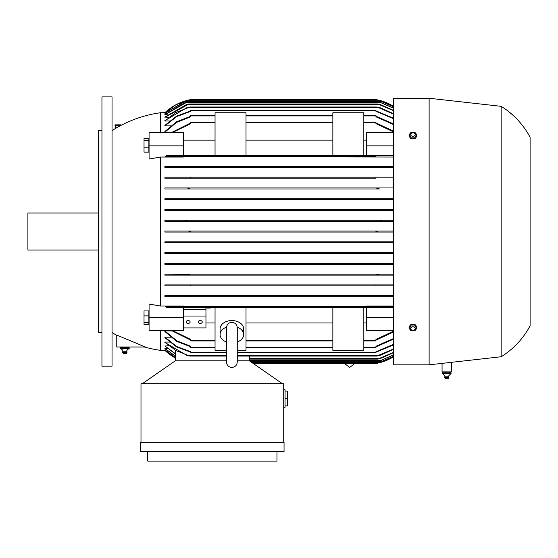 <?xml version="1.0" encoding="UTF-8"?>
<svg xmlns="http://www.w3.org/2000/svg" width="558" height="558" viewBox="0 0 558 558"><rect width="100%" height="100%" fill="white"/><g stroke="black" fill="none" stroke-linecap="round" stroke-linejoin="round"><path stroke-width="0.84" d="M237.262 350.333L246.015 350.333L246.015 307.444L375.939 307.444L375.939 306.433L393.446 306.433L366.515 306.433L366.515 306.042L393.446 306.042M165.342 156.645L190.815 156.645L190.815 155.64L215.046 155.64L166.549 155.64L165.342 156.645L183.408 156.645L183.408 157.035L160.516 157.035L160.516 306.042L183.408 306.042L183.408 306.433L165.342 306.433L190.815 306.433L190.815 307.444L246.015 307.444M116.762 335.372A121.177 121.177 0 0 1 112.046 332.519M160.516 330.552L160.516 350.361A121.177 121.177 0 0 1 144.403 346.992M118.84 126.561L120.061 125.878A121.177 121.177 0 0 1 160.516 112.723L160.516 132.525M112.046 130.558A121.177 121.177 0 0 1 115.485 128.452L116.106 128.096M120.061 125.515L115.485 128.452L115.485 125.515M160.516 157.035L149.077 159.037L149.077 132.525L183.408 132.525L183.408 145.854L149.077 145.854M149.077 317.223L149.077 330.552L183.408 330.552L183.408 317.223L149.077 317.223L149.077 304.04L160.516 306.042M116.762 335.086L145.338 346.992L116.762 346.992L116.762 335.086M160.516 112.723L165.363 112.723M171.969 132.162L164.896 132.162L164.896 131.507L176.607 121.749L190.815 116.224M170.72 125.885L164.896 125.885L164.896 125.376L176.684 116.085L190.815 110.861L190.815 111.314L176.698 116.552L164.896 125.885L164.896 125.376M169.541 121.009L164.896 121.009L164.896 120.612L187.118 107.506L189.943 106.997L175.728 112.597L164.896 121.009M168.418 117.347L164.896 117.061L186.532 104.479L189.05 103.969L164.896 117.347M167.351 114.788L164.896 114.599L184.705 102.791L186.714 102.288L164.896 114.788M166.34 113.26L164.896 113.169L184.844 101.444L186.742 100.942L185.116 101.444L164.896 113.26M165.363 350.354L160.516 350.361M175.365 357.601L164.896 349.915L166.34 349.824M175.365 356.255L164.896 348.478L167.351 348.297M175.365 353.953L164.896 346.023L168.418 345.737M164.896 342.075L175.728 350.48L189.943 356.081L187.118 355.579L164.896 342.466L164.896 342.075L169.541 342.075M164.896 337.709L164.896 337.192L176.698 346.525L190.815 351.77L190.815 352.21L176.684 346.992L164.896 337.709L164.896 337.192L170.72 337.192M190.815 346.86L176.607 341.329L164.896 331.571L164.896 330.915L171.969 330.915M120.514 125.515L115.025 125.515L115.025 124.839L120.514 124.839L120.514 125.515M148.874 138.621L144.027 138.621L144.027 152.139L148.874 152.139L148.874 138.621M148.874 140.435L144.027 140.435M148.874 147.193L144.027 147.193M148.874 310.939L144.027 310.939L144.027 324.456L148.874 324.456L148.874 310.939M148.874 315.891L144.027 315.891M148.874 322.65L144.027 322.65M183.408 317.223L183.408 307.444M205.958 322.956L215.046 322.956M183.408 327.937L205.958 327.937L205.958 309.397L183.408 309.397M183.408 316.03L205.958 316.03M198.216 321.98A2.023 1.43 0 0 1 200.238 320.557A2.023 1.43 0 0 1 202.254 321.98A2.023 1.43 0 0 1 200.238 323.41A2.023 1.43 0 0 1 198.216 321.98M186.1 321.98A2.023 1.43 0 0 1 188.123 320.557A2.023 1.43 0 0 1 190.139 321.98A2.023 1.43 0 0 1 188.123 323.41A2.023 1.43 0 0 1 186.1 321.98M172.464 330.552L190.815 339.466L190.815 340.931L215.046 340.931M226.492 350.333L215.046 350.333L215.046 307.444M226.492 342.005A11.781 8.328 0 0 1 220.096 334.598L220.096 328.885A11.781 8.328 0 0 1 231.877 320.557A11.781 8.328 0 0 1 243.658 328.885L243.658 334.598A11.781 8.328 0 0 1 237.262 342.005M237.234 327.176A11.781 8.328 0 0 1 243.658 334.598M220.096 334.598A11.781 8.328 0 0 1 226.52 327.176M246.015 322.956L332.854 322.956M363.823 307.444L363.823 350.333L332.854 350.333L332.854 307.444M190.815 307.444L166.549 307.444L165.342 306.433M208.539 307.444L204.946 307.444L204.946 308.079L210.331 308.079L210.331 307.444L208.539 307.444L208.539 308.079M209.438 307.444L209.438 308.079M205.846 307.444L205.846 308.079M206.746 307.444L206.746 308.079M128.445 346.992L129.114 347.327L126.98 347.327L126.98 348.673M120.563 348.673L120.563 347.327L121.239 346.992M120.563 347.327L126.98 347.327M122.704 348.673L122.704 347.327M127.224 348.631L122.453 348.631M122.823 348.631L120.437 348.631M129.24 348.631L126.854 348.631M120.605 348.687A4.039 4.039 0 0 1 123.053 351.149L126.624 351.149A4.039 4.039 0 0 1 129.072 348.687M126.624 351.149A2.19 2.19 0 0 1 127.029 352.077L122.648 352.077A2.19 2.19 0 0 1 123.053 351.149M127.029 352.077L126.987 352.482L122.69 352.482L122.648 352.077M126.987 352.482L126.352 353.591L123.325 353.591L122.69 352.482M129.114 348.673L129.114 347.327M112.046 231.542L112.046 366.181L101.954 366.181L101.954 96.904L112.046 96.904L112.046 231.542M101.954 130.558L98.585 130.558L98.585 332.519L101.954 332.519M98.585 213.03L27.9 213.03L27.9 250.054L98.585 250.054M183.408 155.64L183.408 145.854M215.046 140.128L183.408 140.128M393.446 157.035L190.815 156.645L375.939 156.645L375.939 155.64L215.046 155.64L215.046 112.751L246.015 112.751L246.015 155.64L332.854 155.64L332.854 112.751L363.823 112.751L363.823 155.64L393.446 155.64M332.854 140.128L246.015 140.128M215.046 122.146L190.815 122.146L190.815 123.611L172.464 132.525M164.896 330.915L176.614 340.736L190.815 346.288L190.815 347.669L215.046 347.669M246.015 347.669L332.854 347.669M363.823 347.669L375.939 347.669L375.939 346.288L393.446 338.566M226.492 352.21L190.815 352.21L190.815 352.712L226.492 352.712M237.262 352.712L375.939 352.712L375.939 351.77L393.439 344.419M393.446 344.9L375.939 352.217L237.262 352.21M393.446 349.371L379.635 355.579L376.81 356.081L393.439 349.001M189.943 356.081L226.492 356.081M237.262 356.081L376.81 356.081M249.349 360.796L249.349 356.081M282.369 383.681L249.377 360.796L237.262 360.796M226.492 360.796L175.331 360.796L142.346 383.681M140.993 442.25L140.993 383.681L283.715 383.681L283.715 442.25M283.715 407.242L285.061 407.242L285.061 389.742L283.715 389.742M285.061 405.896L287.412 405.896L287.412 391.088L285.061 391.088M287.412 398.489L285.061 398.489M140.658 442.25L284.05 442.25L284.05 451.673L140.658 451.673L140.658 442.25M276.977 451.673L276.977 461.096L147.731 461.096L147.731 451.673M376.238 363.432L378.247 363.014M377.766 363.125L376.315 363.418M253.262 363.488L375.939 363.488A50.492 50.492 0 0 0 393.446 356.827M252.53 362.979L378.401 362.979L393.439 356.827M393.439 356.409L380.012 362.142L393.439 356.318M251.323 362.142L380.012 362.142M393.439 355.048L380.033 360.796L393.439 354.874M249.377 360.796L380.033 360.796M393.439 352.719L380.221 358.606L377.696 359.108L393.446 352.454M249.349 359.108L377.696 359.108M175.365 360.796L175.365 350.64M164.896 346.023L175.365 353.688M164.896 348.478L175.365 356.081M164.896 349.915L175.365 357.518M164.896 350.354L175.365 358.02A50.492 50.492 0 0 1 164.896 350.361M190.815 340.171L171.536 330.552M246.015 340.931L332.854 340.931M363.823 340.931L375.939 340.931L375.939 339.466L393.446 331.215M363.823 322.956L366.515 322.956M393.446 330.552L366.515 330.552L366.515 307.444L393.446 307.444M190.815 306.433L375.939 306.433M366.515 140.128L363.823 140.128M366.515 155.64L366.515 132.525L393.446 132.525M393.446 131.862L375.939 123.611L375.939 122.146L363.823 122.146M246.015 122.146L332.854 122.146M171.536 132.525L190.815 122.906M393.439 106.257L378.401 100.098L188.353 100.098L190.815 99.596A50.492 50.492 0 0 0 164.896 112.723L175.91 104.764L188.806 100.001M188.869 99.987L190.132 99.722M378.345 100.084L375.939 99.596A50.492 50.492 0 0 1 393.446 106.25M190.815 99.596L376.315 99.666M393.439 106.759L380.012 100.942L393.439 106.676M186.742 100.942L380.012 100.942M393.439 108.21L380.033 102.288L393.439 108.036M186.714 102.288L380.033 102.288M393.446 110.63L377.696 103.969L380.221 104.479L393.439 110.358M189.05 103.969L377.696 103.969M378.275 107.506L376.81 106.997L379.635 107.506L393.446 113.713M189.943 106.997L376.81 106.997M190.815 110.365L190.815 110.868L375.939 110.868L375.939 110.365L190.815 110.365M393.439 118.659L375.939 111.314L375.939 110.868L393.446 118.177M215.046 115.415L190.815 115.415L190.815 116.789L176.614 122.342L164.896 132.162L164.896 131.507M393.446 124.511L375.939 116.789L375.939 115.415L363.823 115.415M246.015 115.415L332.854 115.415M393.446 339.173L375.939 346.86M393.446 331.975L375.939 340.171M366.515 317.223L393.446 317.223M183.408 306.433L366.515 306.433M183.408 156.645L375.939 156.645M366.515 145.854L393.446 145.854M375.939 122.906L393.446 131.102M375.939 116.224L393.446 123.904M393.439 114.083L378.268 107.506L188.478 107.506M189.943 274.627L188.478 275.129L378.268 275.129L164.896 275.129L164.896 274.118L189.643 274.494M164.896 275.129L188.827 275.122M393.446 264.359L164.896 264.359L164.896 263.348L186.532 263.348L189.05 263.85L187.488 264.359L377.864 264.178M164.896 253.59L381.505 253.59L164.896 253.59L164.896 252.579L184.705 252.579L186.714 253.081L185.249 253.59L186.574 252.955M381.498 252.607L380.186 252.948M393.446 242.814L164.896 242.814L164.896 241.809L184.844 241.809L186.742 242.311L185.814 241.893M381.539 241.816L380.012 242.311L381.909 241.809L393.439 241.809M185.068 221.268L186.742 220.766L184.844 221.275L164.896 221.275L164.896 220.264L393.446 220.264M393.446 210.506L164.896 210.506L164.896 209.494L381.505 209.494L380.033 209.996L381.505 209.494L393.439 209.494M393.446 199.729L164.896 199.729L164.896 198.725L187.488 198.725L189.05 199.227L186.63 199.729M164.896 198.725L379.266 198.725L377.696 199.227L379.266 198.725L393.446 198.725M379.635 188.96L164.896 188.96L164.896 187.948L188.478 187.948L189.943 188.458L187.118 188.96L379.635 188.96L377.11 188.59M190.766 178.19L375.987 178.19L375.939 177.179L190.815 177.179L190.815 178.19L164.896 178.19L164.896 177.179L393.439 177.179M393.439 285.898L164.896 285.898L164.896 284.894L393.446 284.894L190.766 284.894L190.815 285.898L375.939 285.898L375.987 284.894M164.896 274.118L393.446 274.118L379.635 274.118L376.81 274.627L378.275 275.129M164.896 263.348L393.446 263.348M164.896 252.579L393.446 252.579M164.896 241.809L393.446 241.809M393.446 232.044L164.896 232.044L164.896 231.033L393.446 231.033M393.446 221.275L164.896 221.275M164.896 187.948L393.439 187.948M375.987 178.19L164.896 178.19M375.939 167.421L375.939 166.41L190.815 166.41L190.815 167.421L393.446 167.421L164.896 167.421L164.896 166.41L393.446 166.41M393.446 296.675L164.896 296.675L164.896 295.663L393.446 295.663L375.939 295.663L375.939 296.675L190.815 296.675L190.815 295.663L375.939 295.663M164.896 231.033L188.353 231.033L190.815 231.542L188.353 232.044L378.401 232.044L375.939 231.542L378.401 231.033L393.439 231.033M188.353 231.033L378.401 231.033M393.439 232.044L378.401 232.044M164.896 295.663L190.815 295.663M190.815 167.421L164.896 167.421M187.118 188.96L164.896 188.96M376.81 188.458L378.268 187.948L188.478 187.948M393.439 199.729L164.896 199.729M380.221 199.729L377.696 199.227M187.488 198.725L379.266 198.725M164.896 209.494L185.249 209.494L186.714 209.996L184.705 210.506L164.896 210.506M184.705 210.506L382.049 210.506L380.033 209.996M185.249 209.494L381.505 209.494M164.896 220.264L185.116 220.264L186.742 220.766M184.844 221.275L381.909 221.275L380.012 220.766L381.637 220.264L393.439 220.264M185.116 220.264L381.637 220.264M188.353 232.044L164.896 232.044M186.742 242.311L185.116 242.814L164.896 242.814M185.116 242.814L381.637 242.814L380.012 242.311M184.844 241.809L381.909 241.809M393.439 253.59L381.505 253.59L380.033 253.081L382.049 252.579L393.439 252.579M184.705 252.579L382.049 252.579M187.488 264.359L164.896 264.359M377.696 263.85L380.221 263.348L393.439 263.348M186.532 263.348L380.221 263.348M187.118 274.118L379.635 274.118M164.896 284.894L190.766 284.894M393.439 275.129L378.268 275.129M393.439 242.814L381.637 242.814M393.439 221.275L381.909 221.275M393.439 210.506L382.049 210.506M393.446 98.25L393.446 364.834L429.123 364.834L501.154 356.75A80.784 80.784 0 0 0 530.1 325.788L530.1 137.296A80.784 80.784 0 0 0 501.154 106.327L429.123 98.25L393.446 98.25M451.492 362.323L451.492 371.9L442.062 371.9L442.062 363.384M443.171 371.9L442.564 372.235L450.99 372.235L450.99 373.581L448.562 376.057L444.991 376.057L444.628 377.389L445.263 378.498M442.564 372.235L442.564 373.581L444.991 376.057M448.534 376.057L448.967 376.985L444.621 376.985M445.472 373.539L442.403 373.539M449.769 373.539L445.068 373.539M451.073 373.539L449.441 373.539M448.89 377.389L448.29 378.498L445.284 378.498M448.932 376.985L448.925 377.389L444.663 377.389M450.376 371.9L450.99 372.235M449.525 373.581L449.525 372.235M445.312 373.581L445.312 372.235M501.154 106.327L501.154 356.75M429.123 98.25L429.123 364.834M412.718 324.365L413.213 324.365M413.213 138.719L412.718 138.719M409.077 134.743L409.077 136.333L411.023 138.719L414.908 138.719L416.854 136.333L416.854 134.743L414.908 137.122L411.023 137.122L409.077 134.743L411.023 132.358L414.908 132.358L416.854 134.743M411.023 138.719L411.023 137.122M410.59 134.555A2.378 1.681 0 0 0 412.962 136.229A2.378 1.681 0 0 0 415.34 134.555A2.378 1.681 0 0 0 412.962 132.874A2.378 1.681 0 0 0 410.59 134.555M414.908 138.719L414.908 137.122M416.854 328.341L416.854 326.744L414.908 324.365L411.023 324.365L409.077 326.744L409.077 328.341L411.023 325.963L414.908 325.963L416.854 328.341L414.908 330.72L411.023 330.72L409.077 328.341M410.59 328.529A2.378 1.681 180 0 0 412.962 330.21A2.378 1.681 180 0 0 415.34 328.529A2.378 1.681 180 0 0 412.962 326.849A2.378 1.681 180 0 0 410.59 328.529M414.908 324.365L414.908 325.963M411.023 324.365L411.023 325.963M190.815 340.429L215.046 340.429M246.015 340.429L332.854 340.429M246.015 122.648L332.854 122.648M190.815 122.648L215.046 122.648M190.815 347.16L215.046 347.16M246.015 347.16L332.854 347.16M363.823 347.16L375.939 347.16M188.478 355.579L226.492 355.579M237.262 355.579L378.268 355.579M250.591 361.633L381.637 361.633M249.349 360.287L381.505 360.287M249.349 358.606L379.266 358.606M363.823 340.429L375.939 340.429M363.823 122.648L375.939 122.648M185.116 101.444L381.637 101.444M185.249 102.791L381.505 102.791M187.488 104.479L379.266 104.479M190.815 115.918L215.046 115.918M246.015 115.918L332.854 115.918M363.823 115.918L375.939 115.918M354.874 363.488L349.685 367.429L344.495 363.488M237.262 328.02L237.262 327.713C236.885 324.379 235.085 322.587 231.877 322.329C228.668 322.587 226.869 324.379 226.492 327.713L226.492 362.044C226.813 365.316 228.606 367.115 231.877 367.429C235.148 367.115 236.941 365.316 237.262 362.044L237.262 327.713"/></g></svg>
